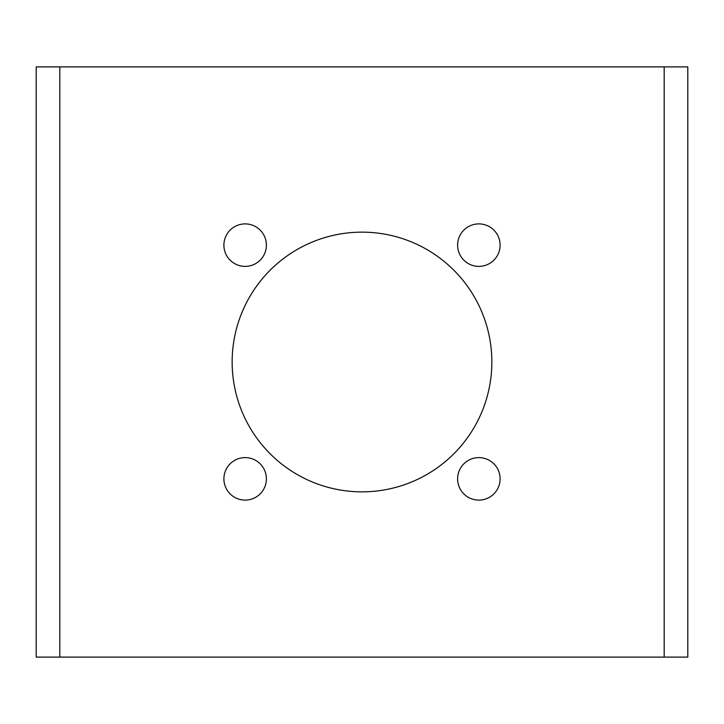 <?xml version="1.0" encoding="UTF-8"?>
<svg xmlns="http://www.w3.org/2000/svg" width="724" height="724" viewBox="0 0 724 724"><rect width="100%" height="100%" fill="white"/><g stroke="black" fill="none" stroke-linecap="round" stroke-linejoin="round"><path stroke-width="1.09" d="M59.811 657.111L687.8 657.111L687.8 66.889L36.2 66.889L36.2 657.111L59.811 657.111L59.811 66.889M266.387 245.146A21.249 21.249 0 0 0 245.146 223.897A21.249 21.249 0 0 0 223.897 245.146A21.249 21.249 0 0 0 245.146 266.387A21.249 21.249 0 0 0 266.387 245.146M245.146 457.613A21.249 21.249 0 0 0 223.897 478.854A21.249 21.249 0 0 0 245.146 500.103A21.249 21.249 0 0 0 266.387 478.854A21.249 21.249 0 0 0 245.146 457.613M457.613 478.854A21.249 21.249 0 0 0 478.854 500.103A21.249 21.249 0 0 0 500.103 478.854A21.249 21.249 0 0 0 478.854 457.613A21.249 21.249 0 0 0 457.613 478.854M478.854 266.387A21.249 21.249 0 0 0 497.261 234.522A21.249 21.249 0 0 0 460.455 234.522A21.249 21.249 0 0 0 478.854 266.387M362 491.849A129.849 129.849 0 0 0 474.455 297.075A129.849 129.849 0 0 0 249.545 297.075A129.849 129.849 0 0 0 362 491.849M664.189 657.111L664.189 66.889"/></g></svg>
